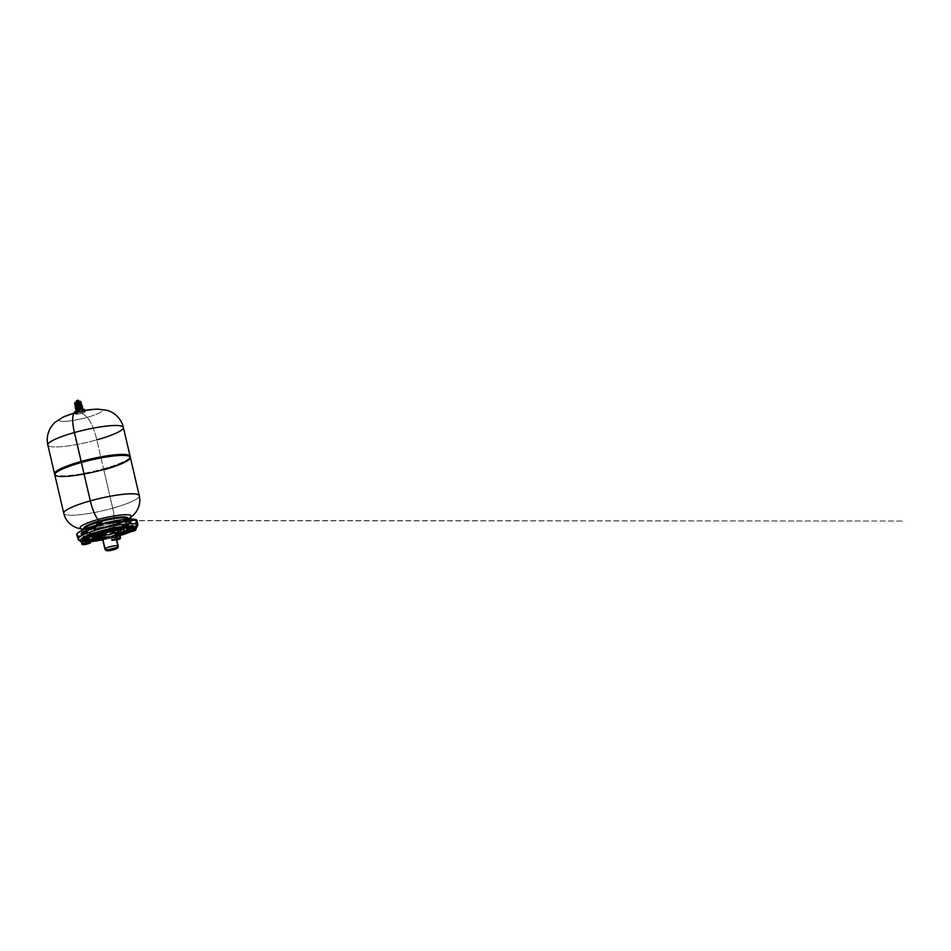 <?xml version="1.0" encoding="UTF-8"?>
<svg xmlns="http://www.w3.org/2000/svg" width="951" height="951" viewBox="0 0 951 951"><rect width="100%" height="100%" fill="white"/><g stroke="black" fill="none" stroke-linecap="round" stroke-linejoin="round"><path stroke-width="0.71" stroke-dasharray="4.75 3.57" d="M81.584 408.324L76.924 409.405L77.209 410.582L75.141 411.819A4.85 0.785 166.9 0 0 75.153 411.819L75.117 411.807A4.85 0.785 -13.1 0 1 74.939 411.676A4.85 0.785 166.9 0 0 75.117 411.807A4.85 0.785 166.9 0 0 75.141 411.819A4.85 0.785 166.9 0 0 78.564 411.593A4.85 0.785 166.9 0 0 78.648 411.569A4.85 0.785 166.9 0 0 83.082 410.333L82 411.117L83.082 410.333A4.85 0.785 -13.1 0 1 78.648 411.569L80.383 411.569A5.171 0.844 166.9 0 0 82 411.117L82.452 413.043L85.198 411.7A5.171 0.844 -13.1 0 1 84.829 412.068L84.377 410.143A5.171 0.844 166.9 0 0 84.746 409.774A5.171 0.844 -13.1 0 1 84.377 410.143L83.141 410.309L84.377 410.143L84.829 412.068L82.452 413.043A5.171 0.844 -13.1 0 1 80.835 413.495L75.141 413.911L77.887 412.532A5.171 0.844 -13.1 0 1 79.504 412.092L82.915 411.45A5.171 0.844 -13.1 0 1 84.163 411.367L75.509 413.542L78.683 412.33A71.087 18.247 74.4 0 0 75.997 412.342A71.087 18.247 -105.6 0 1 78.683 412.33L84.163 411.391A5.171 0.844 166.9 0 0 82.915 411.45L79.504 412.092A5.171 0.844 166.9 0 0 77.887 412.532L75.141 413.887A5.171 0.844 -13.1 0 1 75.509 413.519A5.171 0.844 166.9 0 0 75.141 413.887L81.667 413.305L77.411 414.137A5.171 0.844 -13.1 0 1 76.175 414.22L75.723 412.294A5.171 0.844 166.9 0 0 76.972 412.211L78.564 411.593A4.85 0.785 -13.1 0 1 75.153 411.819L77.102 410.452L81.893 409.453L77.15 410.333M62.742 417.287A22.182 3.614 166.9 0 0 63.432 421.4A22.182 3.614 166.9 0 0 87.159 417.358A71.087 18.247 74.4 0 0 81.667 413.305L82.452 413.079L81.667 413.305A71.087 18.247 -105.6 0 1 87.159 417.358A22.182 3.614 -13.1 0 1 63.432 421.4A22.182 3.614 -13.1 0 1 62.742 417.287M123.38 427.427A38.777 6.312 -13.1 0 1 96.824 439.873A38.777 6.312 -13.1 0 1 47.847 445.009A38.777 6.312 166.9 0 0 96.824 439.873A22.622 5.801 74.4 0 0 87.159 417.358A22.622 5.801 -105.6 0 1 96.824 439.873L103.552 468.784A38.777 6.312 166.9 0 0 130.109 456.337L128.765 459.06A38.456 6.265 166.9 0 0 129.728 456.551A38.456 6.265 -13.1 0 1 128.765 459.06A38.456 6.265 -13.1 0 1 103.588 469.283L103.552 468.784A38.777 6.312 -13.1 0 1 54.825 474.394M84.282 409.358A4.85 0.785 -13.1 0 1 83.141 410.309A4.85 0.785 166.9 0 0 84.282 409.358M55.015 473.931A38.456 6.265 166.9 0 0 56.989 475.762A38.456 6.265 166.9 0 0 103.588 469.283A38.456 6.265 166.9 0 0 128.765 459.06L129.74 457.597A38.135 6.217 166.9 0 0 81.56 462.543A38.135 6.217 166.9 0 0 55.467 474.882A38.135 6.217 166.9 0 0 103.6 469.735L103.588 469.283A38.456 6.265 -13.1 0 1 56.989 475.762A38.456 6.265 -13.1 0 1 55.015 473.931M130.097 456.872A38.777 6.312 -13.1 0 1 103.552 468.784L103.6 469.735A38.135 6.217 166.9 0 0 129.74 457.597M81.37 462.483C59.889 468.356 48.228 475.595 58.534 476.653C66.083 477.782 86.541 474.68 103.79 469.794L112.717 508.179A38.777 6.312 -13.1 0 1 63.753 513.314A38.777 6.312 166.9 0 0 112.717 508.179A19.389 4.981 -105.6 0 1 113.133 524.441A19.389 4.981 74.4 0 0 112.717 508.179A38.777 6.312 166.9 0 0 139.274 495.733A38.777 6.312 -13.1 0 1 112.717 508.179L103.79 469.794A38.777 6.312 -13.1 0 1 54.813 474.929M81.56 462.543C102.114 456.682 126.328 453.758 129.241 456.801C132.581 459.083 120.943 464.956 103.6 469.735C83.046 475.595 58.831 478.519 55.919 475.476C52.59 473.194 64.228 467.321 81.56 462.543M81.715 408.55L76.9 409.655L81.715 408.55M76.924 409.405L81.536 408.122M80.062 408.348L80.241 409.096L80.062 408.348L77.471 408.894L77.637 409.643L77.471 408.894L75.807 408.93L80.062 408.348M82.25 408.348L82.071 407.61L82.25 408.348M83.189 529.136A26.152 4.256 166.9 0 0 113.133 524.441A26.152 4.256 -13.1 0 1 84.639 529.208M84.948 529.065A22.574 3.673 166.9 0 0 87.623 529.398A22.574 3.673 166.9 0 0 112.373 525.285A71.087 18.247 74.4 0 0 113.133 524.441A71.087 18.247 -105.6 0 1 112.373 525.285A22.574 3.673 166.9 0 0 124.961 520.708A22.574 3.673 166.9 0 0 127.493 518.937A22.574 3.673 -13.1 0 1 124.961 520.708A22.574 3.673 -13.1 0 1 112.373 525.285A22.574 3.673 -13.1 0 1 87.623 529.398A22.574 3.673 -13.1 0 1 84.948 529.065A21.754 3.542 166.9 0 0 112.313 525.951L112.373 525.285L112.313 525.951A21.754 3.542 166.9 0 0 127.22 519.198A21.754 3.542 166.9 0 0 127.22 519.056A21.754 3.542 -13.1 0 1 127.22 519.198A21.754 3.542 -13.1 0 1 112.313 525.951A21.754 3.542 -13.1 0 1 84.936 529.041L86.886 531.93A20.506 3.34 166.9 0 0 106.999 530.468A20.506 3.34 166.9 0 0 112.694 529.029L112.313 525.951L112.694 529.029A20.506 3.34 166.9 0 0 126.745 522.658A20.506 3.34 166.9 0 0 100.842 525.166A20.506 3.34 166.9 0 0 86.886 531.93A20.506 3.34 -13.1 0 1 100.842 525.166L101.079 525.784A20.137 3.281 166.9 0 0 87.623 532.667A20.137 3.281 166.9 0 0 112.729 529.576L112.694 529.029A20.506 3.34 -13.1 0 1 106.999 530.468A20.506 3.34 -13.1 0 1 86.886 531.93L87.623 532.667M128.73 518.568A26.152 4.256 -13.1 0 1 113.133 524.441A26.152 4.256 166.9 0 0 128.825 518.509L124.961 520.708L127.244 519.091L126.745 522.658A20.506 3.34 -13.1 0 1 112.694 529.029L112.729 529.576A20.137 3.281 166.9 0 0 115.749 528.685A20.137 3.281 166.9 0 0 126.412 523.644A20.137 3.281 166.9 0 0 101.079 525.784L100.842 525.166A20.506 3.34 -13.1 0 1 126.745 522.658L126.412 523.644M76.71 534.783L78.03 535.746L87.444 536.055L105.989 533.071L128.266 526.521L134.971 523.264L137.134 520.72A31.014 5.052 -13.1 0 1 128.266 526.521A31.014 5.052 -13.1 0 1 124.926 527.769A31.014 5.052 -13.1 0 1 87.444 536.055A31.014 5.052 -13.1 0 1 78.03 535.746A31.014 5.052 -13.1 0 1 76.71 534.771M112.729 529.576C101.959 532.655 89.263 534.2 87.587 532.643C85.685 531.466 91.843 528.328 101.079 525.784L115.309 522.741L125.092 522.301L126.531 523.205L125.27 524.714L112.729 529.576M128.48 521.053C132.498 519.9 134.578 520.577 130.442 521.695C126.424 522.86 124.343 522.182 128.48 521.053L126.162 522.147L130.442 521.695L130.156 520.459L132.415 519.294L128.219 519.531L125.889 520.803L130.156 520.459L125.865 520.91L128.195 519.817L128.48 521.053L128.195 519.817L132.474 519.365L130.156 520.459L130.442 521.695L132.771 520.613L128.48 521.053M83.367 533.666C87.373 532.512 89.465 533.19 85.328 534.307C81.311 535.461 79.23 534.783 83.367 533.666L81.037 534.759L85.328 534.307L85.031 533.059L87.29 531.894L83.094 532.144L86.91 531.668L85.031 533.059L81.013 533.035L83.094 532.144L80.776 533.416L85.031 533.059L80.752 533.511L83.07 532.429L83.367 533.666L83.07 532.429L87.361 531.978L85.031 533.059L85.328 534.307L87.647 533.214L83.367 533.666M87.302 534.676L105.823 531.799C107.071 531.645 107.035 531.764 105.727 532.168L87.302 534.676L105.727 532.168C107.035 531.752 107.059 531.633 105.823 531.799L105.763 531.657C106.56 531.526 106.643 531.597 105.989 531.847C106.631 531.597 106.548 531.538 105.763 531.657C106.56 531.526 106.643 531.597 105.989 531.847C106.631 531.597 106.548 531.538 105.763 531.657L88.205 534.2M121.811 527.674L120.599 527.674C126.055 525.701 129.015 524.06 129.491 522.753L131.5 522.325C130.988 523.739 127.755 525.523 121.811 527.674L128.112 525.023L131.5 522.325L121.811 527.674M126.507 520.696L107.986 523.561C106.738 523.716 106.774 523.597 108.081 523.193L126.507 520.696L108.081 523.193C106.774 523.609 106.75 523.728 107.986 523.561L125.603 521.172L115.178 521.6L125.603 521.172M91.997 527.698L93.21 527.686C87.754 529.671 84.794 531.312 84.318 532.608L82.309 533.047C82.82 531.633 86.054 529.85 91.997 527.698L92.925 527.52C87.433 529.517 84.449 531.169 83.985 532.465L82.547 532.786L84.068 531.169L92.128 527.496L85.685 530.337L82.309 533.047L84.318 532.608L86.41 530.682L93.602 527.484L91.997 527.698M96.324 524.821L100.592 524.476L100.877 525.713L103.207 524.631L98.916 525.083C102.934 523.918 105.014 524.595 100.877 525.713C96.871 526.878 94.779 526.2 98.916 525.083L96.598 526.165L100.877 525.713L100.592 524.476L102.91 523.442L96.776 525.095M112.931 529.648C116.937 528.483 119.03 529.172 114.893 530.289C110.875 531.443 108.794 530.765 112.931 529.648L110.601 530.729L114.893 530.289L114.596 529.041L116.854 527.876L112.658 528.126L116.474 527.65L114.596 529.041L110.578 529.018L112.658 528.126L110.34 529.398L114.596 529.041L110.316 529.493L112.634 528.399L112.931 529.648L112.634 528.399L116.925 527.96L114.596 529.041L114.893 530.289L117.211 529.196L112.931 529.648M79.373 540.144L78.03 535.746L79.373 540.144A30.694 5.005 166.9 0 0 119.41 534.307A30.694 5.005 166.9 0 0 120.337 534.022A30.694 5.005 166.9 0 0 137.859 525.261A30.694 5.005 -13.1 0 1 120.337 534.022A30.694 5.005 -13.1 0 1 119.41 534.307A30.694 5.005 -13.1 0 1 79.373 540.144A1.938 1.843 108.1 0 0 80.538 541.357M105.727 532.168C107.035 531.752 107.059 531.633 105.823 531.799M131.5 522.325L120.599 527.674L129.562 523.846L131.5 522.325L129.74 522.479L120.218 527.864M120.789 527.448C126.281 525.451 129.265 523.799 129.728 522.491C129.253 523.811 126.281 525.451 120.789 527.448L120.789 527.448M108.081 523.193C106.774 523.609 106.75 523.728 107.986 523.561M93.139 527.294L88.514 528.934C85.388 530.313 83.688 531.478 83.391 532.417L83.985 532.465C84.461 531.157 87.433 529.505 92.925 527.52L84.068 531.169L93.139 527.294M93.602 527.484L92.188 527.377L84.211 531.05L82.309 533.047M81.762 541.428A28.768 4.684 166.9 0 0 90.927 541.595A28.768 4.684 -13.1 0 1 81.762 541.428M102.767 539.871A28.768 4.684 166.9 0 0 120.028 535.615A28.768 4.684 -13.1 0 1 102.767 539.871L120.04 535.651M130.537 531.811A28.768 4.684 166.9 0 0 135.934 528.518A28.768 4.684 -13.1 0 1 130.537 531.811M102.851 532.227L87.908 534.01L102.851 532.227M130.239 522.206L129.086 523.704L120.979 527.353L125.116 525.677C128.242 524.298 129.942 523.145 130.239 522.206C129.954 523.145 128.242 524.298 125.116 525.677L129.645 523.799L130.858 522.753L130.239 522.206M107.891 522.991L125.722 520.601L107.891 522.991M84.068 531.169L82.856 532.215L84.068 531.169M82.547 532.786L83.355 531.93L82.547 532.786M132.082 519.115L126.138 520.435L132.082 519.115M102.506 523.228L96.598 524.607L102.506 523.228M83.379 538.29L92.402 533.868L85.947 536.697M97.323 533.428L92.402 533.868L97.323 533.428M127.981 526.89L110.506 528.958M110.364 528.839L109.888 527.995L125.722 525.844L109.888 527.995L110.364 528.839L108.925 529.231L115.642 527.96M115.321 527.876L127.719 526.485L124.736 525.927L109.163 528.542L124.854 526.414L109.817 528.09L124.165 525.903L128.492 526.509M108.925 529.231L107.748 529.897L108.925 529.231M119.374 534.355L125.639 531.466L121.098 533.392L121.787 532.346L130.37 527.591C129.978 528.732 126.602 530.468 122.132 532.168L121.098 533.392M125.639 531.466L130.049 527.793L129.122 528.934L133.295 528.304L130.049 527.793L121.776 532.346L124.165 533.345L123 532.322L124.771 531.657C128.813 530.016 131.083 528.661 131.595 527.579L130.81 527.496C130.287 528.566 128.088 529.885 124.201 531.443L122.132 532.168C126.59 530.468 129.978 528.732 130.37 527.591L131.595 527.579C131.06 528.685 128.789 530.04 124.771 531.657L121.478 532.596L124.201 531.443C128.088 529.885 130.299 528.566 130.81 527.508L133.295 528.304L127.672 531.954L133.318 529.493L134.269 528.399L133.318 529.493L132.379 529.362L133.295 528.304L134.269 528.399L130.608 528.459L126.84 530.789M133.318 529.493L128.777 532.025L133.318 529.493M92.604 539.348L91.225 538.73L92.604 539.348L106.607 537.446L106.239 536.685L106.607 537.446L108.069 537.232L106.916 536.602L89.62 539.276L106.155 536.59L89.62 539.276L106.084 537.053L106.203 538.361L106.096 536.685L89.739 539.276L106.155 536.59L90.179 538.92L106.916 536.602L108.818 537.315L102.589 539.086L109.793 537.374L102.423 538.385L109.793 537.374L106.191 538.825L102.696 539.526L109.793 537.374L107.392 537.303L90.963 539.574L88.586 540.323L90.702 540.655L88.205 541.274L88.586 540.323L93.376 539.383M90.821 541.155L88.205 541.274C86.803 541.06 87.777 540.525 91.118 539.681C87.777 540.525 86.803 541.06 88.205 541.274L90.821 541.155M101.947 536.316A14.146 2.306 166.9 0 0 115.166 533.238A14.146 2.306 -13.1 0 1 101.947 536.316M121.847 529.529A14.146 2.306 166.9 0 0 121.692 529.338A14.146 2.306 166.9 0 0 121.264 529.125A2.972 2.829 -71.9 0 0 122.097 529.576L121.692 529.338A14.146 2.306 -13.1 0 1 121.847 529.529M115.511 534.735A16.476 2.687 -13.1 0 1 102.292 537.814L115.511 534.735M121.573 529.338A2.972 2.829 108.1 0 1 121.264 529.125A14.146 2.306 166.9 0 0 116.664 529.018A14.146 2.306 166.9 0 0 102.684 531.859A14.146 2.306 166.9 0 0 94.363 535.698A14.146 2.306 166.9 0 0 94.304 535.936A14.146 2.306 -13.1 0 1 94.363 535.698A14.146 2.306 -13.1 0 1 102.684 531.859A14.146 2.306 -13.1 0 1 116.664 529.018A14.146 2.306 -13.1 0 1 121.264 529.125A14.146 2.306 -13.1 0 1 121.692 529.338L121.526 529.208A14.015 2.282 166.9 0 0 121.11 529.006L121.11 529.006A14.015 2.282 166.9 0 0 106.643 530.646A14.015 2.282 166.9 0 0 94.458 535.508A14.015 2.282 166.9 0 0 94.411 535.865M97.192 534.438A16.476 2.687 -13.1 0 1 106.167 531.657L97.192 534.438M101.9 536.138A14.015 2.282 166.9 0 0 115.119 533.059L101.9 536.138M95.017 536.293C92.378 535.579 98.001 532.774 106.013 530.801C112.48 529.148 119.291 528.34 121.11 529.006L121.716 529.505A14.015 2.282 166.9 0 0 121.526 529.208M114.512 531.478A6.847 1.117 -13.1 0 1 108.2 533.761A6.847 1.117 -13.1 0 1 101.686 534.438A6.847 1.117 -13.1 0 1 101.4 534.236A6.847 1.117 -13.1 0 1 106.239 531.966L102.185 533.428L101.686 534.438C103.837 535.377 117.389 531.585 114.441 530.872M102.019 535.627L101.888 535.033A6.788 1.106 -13.1 0 1 101.591 534.807A6.788 1.106 -13.1 0 1 106.381 532.596A6.788 1.106 166.9 0 0 101.591 534.807A6.788 1.106 166.9 0 0 101.888 535.033A3.233 3.079 -71.9 0 0 101.686 534.438A3.233 3.079 108.1 0 1 101.888 535.033A6.788 1.106 166.9 0 0 109.317 534.141A6.788 1.106 166.9 0 0 114.809 531.728M77.768 406.683C73.322 407.884 75.557 408.621 79.884 407.373L80.776 407.099A3.649 0.594 -13.1 0 1 79.884 407.373A3.649 0.594 -13.1 0 1 77.114 407.943M82.059 406.16L80.562 401.381L82.131 406.339L75.509 407.813L81.643 406.148L80.3 401.298M82.012 406.469L80.538 401.56L79.539 402.428L80.359 407.183L82.143 406.255L80.538 401.595M80.181 401.798L81.524 406.695L80.728 401.869M81.524 406.695L80.276 402.13L81.524 406.743M79.563 402.059L80.859 406.98L79.563 402.059L80.906 406.957L79.622 402.047L81.227 406.873L80.276 402.13M79.539 402.428L80.859 406.98M80.027 407.218L78.802 402.321L80.348 407.159M79.753 407.266L78.493 402.261L80.478 401.393L78.493 402.261L80.027 407.254M75.818 409.001A3.649 0.594 166.9 0 0 80.11 408.359C75.795 409.608 73.548 408.882 78.006 407.67L76.912 402.76L78.22 407.717L77.197 403.046L78.683 407.622L77.804 402.582L78.957 407.527L77.875 402.558L78.957 407.527L77.875 402.558L79.028 407.515L78.612 402.713L79.777 407.361M76.235 403.2L77.067 407.872L76.235 403.2L77.613 407.824L76.853 402.772L77.934 407.741L76.912 402.76L77.994 407.729M77.067 407.872L76.044 402.891L77.197 407.896M76.674 407.943L75.985 402.903L76.674 407.943L75.426 403.272L76.674 407.943M76.318 407.92L75.343 402.939L76.342 407.967M75.973 407.967L75.307 402.939L75.973 407.967M74.927 402.915L75.759 407.943M74.939 402.558L75.878 407.504L74.653 403.022M75.533 407.706L74.903 402.891M74.986 402.653L75.902 407.492L74.974 402.725M80.264 401.286L81.608 406.148L75.902 407.492L74.963 402.535M75.557 402.368L76.437 407.218M76.389 402.202L77.221 406.921M80.99 406.148L79.634 401.417M80.348 401.477L81.643 406.089M81.608 406.148L80.312 401.429M75.426 403.272L76.044 402.891M78.493 402.261L74.844 402.701L78.493 402.261M78.244 401.381L78.957 401.37L78.244 401.381M76.472 400.656L78.113 400.193L76.615 401.274L78.291 400.835L76.294 402.107L78.992 401.477L76.365 401.786M84.663 540.168L88.657 539.419A4.196 0.689 166.9 0 0 84.663 540.168A4.196 0.689 166.9 0 0 81.881 541.321L84.663 540.168M83.783 544.638L81.952 544.388L85.424 544.15L84.829 541.595L87.088 540.964A4.196 0.689 166.9 0 0 89.869 539.823L87.088 540.964L89.869 539.823L89.798 542.284L90.547 542.736L89.941 542.89L89.346 540.334L84.829 541.595L85.424 544.15L87.765 543.889M81.703 541.143L81.786 541.523A4.196 0.689 166.9 0 0 83.094 541.713A4.196 0.689 166.9 0 0 87.088 540.964L81.358 541.832L87.005 540.596A4.196 0.689 -13.1 0 1 81.905 541.297M129.776 527.567L133.77 526.818A4.196 0.689 166.9 0 0 129.776 527.567A4.196 0.689 166.9 0 0 126.994 528.708L129.776 527.567M128.896 532.025L127.077 531.775L130.549 531.55L129.954 528.982L132.213 528.352A4.196 0.689 166.9 0 0 134.983 527.211L132.213 528.352L134.983 527.211L134.46 527.722L135.066 530.289L135.66 530.135L135.066 530.289L134.46 527.722L129.954 528.982L130.549 531.55L135.066 530.289M126.816 528.542L126.899 528.911A4.196 0.689 166.9 0 0 128.219 529.101A4.196 0.689 166.9 0 0 132.213 528.352L126.483 529.22L132.118 527.983A4.196 0.689 -13.1 0 1 127.018 528.685M114.227 536.15L118.221 535.401A4.196 0.689 166.9 0 0 114.227 536.15L111.968 536.78L114.227 536.15A4.196 0.689 166.9 0 0 111.445 537.303L111.968 536.78L112.563 539.348L111.968 536.78L110.922 537.814L114.227 536.15M119.434 535.805L116.652 536.946L119.434 535.805L119.362 538.266L120.111 538.718L119.505 538.872L118.911 536.316L114.393 537.577L114.988 540.132L117.33 539.859L114.988 540.132L114.393 537.577L110.922 537.814L111.517 540.37L110.922 537.814L112.658 537.695L111.445 537.303A4.196 0.689 166.9 0 0 111.35 537.505A4.196 0.689 166.9 0 0 112.658 537.695L116.652 536.946L112.658 537.695A4.196 0.689 166.9 0 0 116.652 536.946L116.569 536.566A4.196 0.689 -13.1 0 1 111.267 537.125A4.196 0.689 -13.1 0 1 114.144 535.782A4.196 0.689 -13.1 0 1 115.665 535.401L114.144 535.782C109.02 537.16 111.6 538.004 116.569 536.566L116.652 536.946A4.196 0.689 166.9 0 0 119.434 535.805A4.196 0.689 166.9 0 0 119.529 535.591L119.446 535.223M117.08 538.076L112.563 539.348L117.08 538.076M119.505 538.872L113.335 540.608L112.123 540.216L116.438 538.694A4.196 0.689 166.9 0 0 114.905 539.074A4.196 0.689 166.9 0 0 112.123 540.216L112.563 539.348L111.517 540.37L114.988 540.132L113.335 540.608A4.196 0.689 166.9 0 0 116.747 540.025M111.517 540.37L112.123 540.216A4.196 0.689 166.9 0 0 112.242 540.572A4.196 0.689 166.9 0 0 113.335 540.608L112.242 540.572M100.212 531.585L104.206 530.836A4.196 0.689 166.9 0 0 100.212 531.585A4.196 0.689 166.9 0 0 97.442 532.726L100.212 531.585M97.252 532.56L97.335 532.929A4.196 0.689 166.9 0 0 98.654 533.131A4.196 0.689 166.9 0 0 102.649 532.382L98.654 533.131L102.649 532.382A4.196 0.689 166.9 0 0 105.418 531.229L102.649 532.382L105.418 531.229L105.502 534.307L106.108 534.153L105.502 534.307L104.907 531.752L100.39 533.012L100.984 535.568L103.326 535.294L100.984 535.568L100.39 533.012L97.442 532.726M97.513 535.805L100.984 535.568L97.513 535.805M85.602 537.089C85.994 535.948 89.37 534.212 93.852 532.512L87.528 535.984L93.852 532.512C89.382 534.212 85.994 535.948 85.602 537.089L84.484 537.565C85.019 536.459 87.302 535.104 91.32 533.487L91.783 533.226C87.884 534.795 85.685 536.114 85.162 537.172C85.685 536.102 87.896 534.795 91.783 533.226L94.601 532.548L92.402 533.868L93.091 532.81L91.32 533.487C87.266 535.128 84.996 536.483 84.484 537.565L85.602 537.089M117.876 546.361A6.788 1.106 -13.1 0 1 111.6 548.608A6.788 1.106 -13.1 0 1 105.192 549.262L105.062 548.703M131.274 518.984L129.847 520.066L131.618 519.234L128.254 519.187L126.578 520.411L127.648 520.506L129.728 519.567L126.483 519.828L131.452 518.675M128.266 518.687C126.114 519.543 126.519 519.674 129.502 519.091L126.852 519.27M84.389 531.704L86.339 531.288L83.153 531.3L85.804 530.967L81.37 532.441L84.389 531.704C86.541 530.848 86.125 530.717 83.153 531.3C80.99 532.156 81.406 532.287 84.389 531.704M96.919 523.858L101.888 522.693M98.702 522.717C96.55 523.561 96.954 523.704 99.938 523.121L97.489 523.502M113.954 527.686L115.903 527.27L112.717 527.282L115.368 526.949L110.934 528.423L113.954 527.686C116.105 526.83 115.689 526.699 112.717 527.282C110.554 528.138 110.97 528.269 113.954 527.686M76.425 400.621L76.615 401.274L78.255 400.811L76.591 401.203M76.377 402.142L78.897 401.381L76.294 402.107L76.579 401.227M112.8 528.174L111.029 528.994L112.087 529.101L114.298 528.661L110.91 528.494L112.682 527.662L115.951 527.33L114.298 528.661L116.07 527.829L112.8 528.174C115.856 527.282 117.448 527.805 114.298 528.661C111.231 529.541 109.65 529.018 112.8 528.174M101.721 523.002L100.283 524.084L102.054 523.264L100.996 523.169L97.014 524.429L100.283 524.084L97.204 524.049M83.236 532.191L81.465 533.024L82.523 533.119L84.734 532.679L81.346 532.512L83.117 531.692L86.386 531.347L84.734 532.679L86.505 531.847L83.236 532.191C86.291 531.312 87.884 531.823 84.734 532.679C81.667 533.559 80.086 533.047 83.236 532.191M114.655 532.061A6.788 1.106 -13.1 0 1 108.45 534.343A6.788 1.106 -13.1 0 1 101.888 535.033L105.192 549.262A6.788 1.106 166.9 0 0 112.634 548.358A6.788 1.106 166.9 0 0 118.126 545.957M89.739 539.276L88.847 540.727L89.739 539.276M107.736 529.826L109.9 527.971L124.391 525.855L128.135 526.521M109.163 528.542L108.485 529.992L109.163 528.542M109.841 528.459L109.959 529.766L109.841 528.459M95.469 533.808L94.304 532.798L95.469 533.808M95.088 533.214L96.348 533.333M102.649 532.382L102.553 532.001A4.196 0.689 -13.1 0 1 97.454 532.715L102.649 532.382M105.418 530.753A4.196 0.689 -13.1 0 1 102.553 532.001L105.418 530.753M119.434 535.318A4.196 0.689 -13.1 0 1 116.569 536.566L119.434 535.318M134.983 526.735A4.196 0.689 -13.1 0 1 132.118 527.983L134.983 526.735M89.869 539.348A4.196 0.689 -13.1 0 1 87.005 540.596L89.869 539.348M112.658 528.126L114.429 528.708L112.658 528.126M98.785 523.597C101.852 522.717 103.433 523.24 100.283 524.084C97.228 524.976 95.635 524.453 98.785 523.597M83.094 532.144L84.877 532.726L83.094 532.144M128.349 519.579C131.416 518.699 132.997 519.222 129.847 520.066C126.792 520.958 125.199 520.435 128.349 519.579M80.11 408.359L79.884 407.373L80.11 408.359A3.649 0.594 166.9 0 0 82.392 407.468L80.11 408.359M84.544 530.92L83.391 532.417C83.688 531.478 85.388 530.313 88.514 528.934L84.544 530.92M130.346 457.348A38.777 6.312 -13.1 0 1 103.79 469.794M74.856 412.663L75.141 413.887L74.856 412.663M76.175 414.22A5.171 0.844 166.9 0 0 77.411 414.137L76.972 412.211A5.171 0.844 -13.1 0 1 75.723 412.294L76.175 414.22L75.141 413.911L76.187 414.244M78.648 411.569L76.972 412.211L77.411 414.137L80.835 413.495L80.383 411.569L78.648 411.569M80.835 413.495A5.171 0.844 166.9 0 0 82.452 413.043L82 411.117A5.171 0.844 -13.1 0 1 80.383 411.569L80.835 413.495M97.787 409.132A22.182 3.614 -13.1 0 1 87.159 417.358A22.182 3.614 166.9 0 0 97.787 409.132M55.467 474.882L54.576 473.919A38.777 6.312 166.9 0 0 103.552 468.784L96.824 439.873M75.284 412.544L75.509 413.519L75.284 412.544M77.732 411.866L77.887 412.532L77.732 411.866M79.361 411.462L79.504 412.092L79.361 411.462M82.749 410.725L82.915 411.45L82.749 410.725M83.961 410.499L84.163 411.367L83.961 410.499M84.675 411.533L84.829 412.092A5.171 0.844 166.9 0 0 85.198 411.7L84.877 410.333L84.675 411.533M84.829 412.092L82.452 413.079L84.829 412.092M84.556 529.243L87.623 529.398L84.865 528.958M106.738 531.716L87.123 534.569M107.047 523.573L115.237 521.576L125.877 520.518L903.45 521.041L126.661 520.708M81.584 541.618L90.939 541.642M130.786 531.764L136.005 528.827M126.852 530.848L129.348 528.471L120.266 533.82M130.596 528.637L128.373 529.398L129.918 527.769L133.378 528.221L130.596 528.637M91.094 539.704L88.217 540.608L90.286 538.753L106.239 536.554L108.913 537.315L102.435 538.409M97.204 534.51L106.167 531.692M101.793 535.675L101.4 534.236M81.477 406.731L80.169 401.916M80.74 407.04L79.515 402.332M77.197 407.884L76.223 403.117M76.377 407.931L75.426 403.046M75.925 407.468L74.998 402.558M81.572 406.136L80.253 401.322M83.664 538.337L91.593 533.273L94.529 532.524L96.253 533.19M78.909 401.274L78.148 400.216M110.601 530.729L110.316 529.493M117.211 529.196L116.925 527.96M96.598 526.165L96.301 524.928M103.207 524.631L102.91 523.383M81.037 534.759L80.752 533.511M87.647 533.214L87.361 531.978M126.162 522.147L125.865 520.91M132.771 520.613L132.474 519.365M81.917 409.382L81.643 408.205M77.102 410.499L76.817 409.322"/><path stroke-width="1.43" d="M96.824 439.873A38.777 6.312 166.9 0 0 123.38 427.427C122.168 422.446 119.636 418.297 115.76 414.993C113.086 412.77 110.138 411.201 106.94 410.285L97.596 409.132L89.774 409.631L75.997 412.342A71.087 18.247 74.4 0 0 74.333 413.174A22.182 3.614 166.9 0 0 62.909 417.204A22.182 3.614 166.9 0 0 62.742 417.287A22.182 3.614 -13.1 0 1 62.909 417.204A22.182 3.614 -13.1 0 1 74.333 413.174A22.622 5.801 74.4 0 0 74.416 432.562A38.777 6.312 166.9 0 0 47.847 445.009A38.777 6.312 -13.1 0 1 74.416 432.562A38.777 6.312 -13.1 0 1 123.38 427.427A38.777 6.312 166.9 0 0 74.416 432.562A22.622 5.801 -105.6 0 1 74.333 413.174A22.182 3.614 -13.1 0 1 97.596 409.132A22.182 3.614 -13.1 0 1 97.787 409.132A22.182 3.614 166.9 0 0 97.596 409.132A22.182 3.614 166.9 0 0 74.333 413.174A71.087 18.247 -105.6 0 1 75.997 412.342L62.909 417.204L55.039 422.363C52.567 424.598 50.629 427.308 49.202 430.482C47.193 435.166 46.742 440.004 47.847 445.009L54.576 473.919A38.777 6.312 -13.1 0 1 81.132 461.473L74.416 432.562L81.358 462.043A38.456 6.265 166.9 0 0 55.015 473.931A38.456 6.265 -13.1 0 1 81.358 462.043L81.132 461.473A38.777 6.312 -13.1 0 1 130.109 456.337A38.777 6.312 166.9 0 0 81.132 461.473A38.777 6.312 166.9 0 0 54.576 473.919L54.813 474.454M84.175 409.299A4.85 0.785 -13.1 0 1 84.27 409.346A4.85 0.785 -13.1 0 1 84.282 409.358A4.85 0.785 166.9 0 0 84.175 409.299A4.85 0.785 166.9 0 0 84.152 409.287A4.85 0.785 166.9 0 0 83.26 409.215A4.85 0.785 166.9 0 0 80.728 409.524A4.85 0.785 166.9 0 0 80.645 409.536A4.85 0.785 166.9 0 0 76.211 410.784A4.85 0.785 166.9 0 0 76.151 410.808A4.85 0.785 166.9 0 0 75.818 410.951A4.85 0.785 166.9 0 0 74.939 411.676A4.85 0.785 -13.1 0 1 74.963 411.51A4.85 0.785 -13.1 0 1 76.151 410.808L75.058 411.593A5.171 0.844 166.9 0 0 74.725 411.89A5.171 0.844 166.9 0 0 74.689 411.961L74.856 412.663L74.689 411.961A5.171 0.844 -13.1 0 1 75.058 411.593L75.284 412.544L75.058 411.593L76.211 410.784A4.85 0.785 -13.1 0 1 80.645 409.536L79.052 410.166A5.171 0.844 166.9 0 0 77.435 410.606L76.211 410.784L77.435 410.606L77.732 411.866L77.435 410.606A5.171 0.844 -13.1 0 1 79.052 410.166L79.361 411.462L79.052 410.166L80.728 409.524A4.85 0.785 -13.1 0 1 84.152 409.287L83.712 409.441A5.171 0.844 166.9 0 0 82.475 409.524L80.728 409.524L82.475 409.524L82.749 410.725L82.475 409.524A5.171 0.844 -13.1 0 1 83.712 409.441L83.961 410.499L84.152 409.287A4.85 0.785 166.9 0 0 84.163 409.299L84.746 409.774M81.81 409.299L77.102 410.452L82.166 409.299M123.38 427.427L130.109 456.337A38.777 6.312 -13.1 0 1 130.097 456.872M129.728 456.551A38.456 6.265 166.9 0 0 81.358 462.043L81.358 462.043A38.456 6.265 -13.1 0 1 129.728 456.551M103.79 469.794C125.27 463.922 136.932 456.682 126.626 455.624C119.077 454.495 98.631 457.597 81.37 462.483A38.777 6.312 -13.1 0 1 130.346 457.348L139.274 495.733A38.777 6.312 166.9 0 0 90.309 500.868A19.389 4.981 74.4 0 0 98.024 519.519A26.152 4.256 166.9 0 0 83.189 529.136A26.152 4.256 -13.1 0 1 98.024 519.519A71.087 18.247 74.4 0 0 99.32 521.029A22.574 3.673 166.9 0 0 84.948 529.065A22.574 3.673 -13.1 0 1 99.32 521.029A71.087 18.247 -105.6 0 1 98.024 519.519A26.152 4.256 -13.1 0 1 124.652 514.764A26.152 4.256 -13.1 0 1 128.825 518.509A26.152 4.256 -13.1 0 1 128.73 518.568L128.825 518.509A26.152 4.256 166.9 0 0 124.652 514.764A26.152 4.256 166.9 0 0 98.024 519.519A19.389 4.981 -105.6 0 1 90.309 500.868A38.777 6.312 -13.1 0 1 139.274 495.733C141.497 504.731 136.706 514.063 128.825 518.509M76.9 409.655L76.211 409.18L78.22 408.431L82.487 407.848L78.22 408.431L76.211 409.18L76.9 409.655M81.584 408.324L76.817 409.322L81.584 408.324M75.807 408.93L75.973 409.679L76.044 408.431L76.211 409.18L76.044 408.431L80.645 407.147L80.811 407.884L80.645 407.147L82.309 407.111L82.487 407.848L82.309 407.111L80.645 407.147L75.807 408.93M81.37 462.483A38.777 6.312 -13.1 0 0 54.813 474.929L63.753 513.314A38.777 6.312 -13.1 0 1 90.309 500.868L81.37 462.483L90.309 500.868A38.777 6.312 166.9 0 0 63.753 513.314C65.726 522.361 74.154 528.613 83.189 529.136L84.556 529.243M84.639 529.208A26.152 4.256 -13.1 0 1 83.189 529.136M127.493 518.937A22.574 3.673 166.9 0 0 99.32 521.029L99.736 521.861A21.754 3.542 166.9 0 0 84.936 529.041A21.754 3.542 -13.1 0 1 99.736 521.861L99.32 521.029A22.574 3.673 -13.1 0 1 127.493 518.937M127.22 519.056A21.754 3.542 166.9 0 0 99.736 521.861L99.926 522.432L99.736 521.861A21.754 3.542 -13.1 0 1 127.22 519.056M135.779 519.615L122.62 519.698L101.602 523.775L83.236 529.814L78.113 532.608L76.71 534.783A31.014 5.052 -13.1 0 1 101.638 523.763A31.014 5.052 -13.1 0 1 135.779 519.615L136.516 524.167A30.694 5.005 166.9 0 0 102.732 528.28A30.694 5.005 166.9 0 0 78.065 539.169A30.694 5.005 166.9 0 0 79.373 540.144A30.694 5.005 -13.1 0 1 78.065 539.169A30.694 5.005 -13.1 0 1 102.732 528.28A30.694 5.005 -13.1 0 1 136.516 524.167L135.779 519.615A31.014 5.052 -13.1 0 1 137.122 520.708L135.779 519.615M136.005 528.827L137.859 525.261A30.694 5.005 166.9 0 0 136.516 524.167A1.938 1.843 108.1 0 1 135.125 526.414A28.768 4.684 166.9 0 0 100.033 531.181A28.768 4.684 166.9 0 0 81.572 541.369A1.938 1.843 108.1 0 1 80.538 541.357A1.938 1.843 -71.9 0 0 81.572 541.369A28.768 4.684 166.9 0 0 81.762 541.428A28.768 4.684 -13.1 0 1 81.572 541.369A28.768 4.684 -13.1 0 1 100.033 531.181A28.768 4.684 -13.1 0 1 135.125 526.414A1.938 1.843 -71.9 0 0 136.516 524.167A30.694 5.005 -13.1 0 1 137.859 525.261L137.122 520.708M79.373 540.144A1.938 1.843 -71.9 0 0 80.538 541.357L78.529 540.061L76.71 534.771M90.927 541.595A28.768 4.684 166.9 0 0 102.767 539.871A28.768 4.684 -13.1 0 1 90.927 541.595M120.028 535.615A28.768 4.684 166.9 0 0 130.537 531.811A28.768 4.684 -13.1 0 1 120.028 535.615M135.934 528.518A28.768 4.684 166.9 0 0 135.125 526.414A28.768 4.684 -13.1 0 1 135.934 528.518M130.144 519.103L132.082 519.115L130.144 519.103M96.776 525.095L98.631 523.835L102.91 523.383L98.631 523.835L101.436 523.014L96.574 524.453M95.469 533.808L88.098 537.886C88.657 536.78 91.118 535.425 95.469 533.808L96.348 533.333L95.088 533.214L97.323 533.428L95.469 533.808L94.304 532.798L95.469 533.808C91.07 535.437 88.621 536.792 88.098 537.886L89.073 537.981L86.125 539.169L88.098 537.886L86.125 539.169L82.428 539.383L85.959 538.741L82.428 539.383L83.379 538.29L92.402 533.868L95.469 533.808M85.947 536.697L82.428 539.383L86.125 539.169L97.323 533.428L91.89 534.165L83.379 538.29M128.183 526.533L110.471 528.982L106.904 530.408L109.947 530.23L125.58 528.102L106.904 530.408L110.364 528.839L128.492 526.509C129.895 526.723 128.92 527.258 125.58 528.102L127.719 526.485M120.587 533.689L125.461 531.561L119.374 534.355L124.807 533.618L119.374 534.355L121.098 533.392L119.374 534.355L124.807 533.618L127.672 531.954L124.165 533.345L123 532.322L124.165 533.345L120.218 533.88M125.461 531.561L126.816 530.694L125.461 531.561M126.84 530.789L125.639 531.466M128.777 532.025L124.807 533.618L128.777 532.025M102.696 539.526L90.821 541.155L102.696 539.526M101.234 539.324L90.702 540.655L101.234 539.324M102.423 538.385L90.963 539.574M93.008 538.183A2.972 2.829 -71.9 0 0 94.922 536.495A14.146 2.306 166.9 0 0 101.947 536.316A14.146 2.306 -13.1 0 1 94.922 536.495A2.972 2.829 108.1 0 1 93.008 538.183A16.476 2.687 -13.1 0 1 97.192 534.438L92.794 536.733L93.008 538.183L102.292 537.814A16.476 2.687 -13.1 0 1 93.008 538.183M115.166 533.238A14.146 2.306 166.9 0 0 121.847 529.529A14.146 2.306 -13.1 0 1 115.166 533.238M106.167 531.657A16.476 2.687 -13.1 0 1 123.689 529.6L116.973 529.624L106.167 531.657L122.097 529.576A2.972 2.829 -71.9 0 0 123.689 529.6A16.476 2.687 -13.1 0 1 115.511 534.735L123.119 531.633L124.391 530.408L123.689 529.6A2.972 2.829 108.1 0 1 121.573 529.338M94.304 535.936A14.146 2.306 166.9 0 0 94.922 536.495L95.017 536.293A14.015 2.282 166.9 0 0 101.9 536.138L94.922 536.495A14.146 2.306 -13.1 0 1 94.304 535.936M115.119 533.059A14.015 2.282 166.9 0 0 121.716 529.505L115.119 533.059M94.411 535.865A14.015 2.282 166.9 0 0 95.017 536.293L94.411 535.865M101.591 534.807L104.907 549.036L106.441 550.641L115.903 549.024C117.674 548.287 118.411 547.265 118.126 545.957A6.788 1.106 166.9 0 0 117.829 545.731A6.788 1.106 166.9 0 0 110.399 546.623A6.788 1.106 166.9 0 0 104.907 549.036A6.788 1.106 166.9 0 0 105.192 549.262A6.788 1.106 -13.1 0 1 104.907 549.036A6.788 1.106 -13.1 0 1 110.399 546.623A6.788 1.106 -13.1 0 1 117.829 545.731A2.009 1.914 108.1 0 1 116.414 548.168A4.779 0.785 166.9 0 0 110.578 548.965A4.779 0.785 166.9 0 0 107.511 550.665A2.009 1.914 108.1 0 1 105.192 549.262A2.009 1.914 -71.9 0 0 107.511 550.665A4.779 0.785 166.9 0 0 113.347 549.868A4.779 0.785 166.9 0 0 116.414 548.168A2.009 1.914 -71.9 0 0 117.829 545.731L114.524 531.502A6.788 1.106 -13.1 0 1 114.809 531.728A6.788 1.106 166.9 0 0 114.524 531.502L111.243 530.92L106.239 531.966A6.847 1.117 -13.1 0 1 114.441 530.872A6.847 1.117 -13.1 0 1 114.738 531.134A6.847 1.117 -13.1 0 1 114.512 531.478A3.233 3.079 108.1 0 1 114.441 530.872A3.233 3.079 -71.9 0 0 114.524 531.502A6.788 1.106 166.9 0 0 106.381 532.596A6.788 1.106 -13.1 0 1 114.524 531.502L117.829 545.731A6.788 1.106 -13.1 0 1 118.126 545.957A6.788 1.106 -13.1 0 1 117.876 546.361M79.884 407.373C84.33 406.16 82.095 405.435 77.768 406.683L75.272 407.848A3.649 0.594 -13.1 0 1 77.768 406.683L77.982 407.682A3.649 0.594 166.9 0 0 75.498 408.847A3.649 0.594 166.9 0 0 75.818 409.001L78.006 407.67L77.768 406.683A3.649 0.594 -13.1 0 1 82.38 406.196A3.649 0.594 -13.1 0 1 80.776 407.099M74.963 402.535L75.509 407.813L74.653 403.022L77.079 401.75L80.657 401.536L81.917 406.113L80.776 401.584L82.059 406.16L80.264 401.286M80.573 401.393L82.143 406.255L80.455 401.286L76.817 401.714L80.455 401.286M74.951 402.784L76.389 407.242M76.365 407.135L75.45 402.285M77.15 406.862L76.128 402.035L76.829 407.016L75.557 402.511M77.221 406.921L76.187 402.011L77.162 406.945M76.187 402.035L77.197 406.85M76.401 402.214L77.364 406.838L76.817 401.714L78.113 406.659M78.101 406.588L77.019 401.774L78.422 406.553L77.78 401.845L78.885 406.446L77.97 401.548L79.147 406.422M79.123 406.35L77.97 401.548L79.504 406.315L78.897 401.381L80.134 406.243M80.122 406.16L78.79 401.655M79.694 401.536L80.526 406.148L78.897 401.381M80.966 406.053L79.694 401.286L81.013 406.053M80.371 401.512L81.358 406.077L79.694 401.286M74.653 403.022L78.244 401.381L74.832 402.594M87.765 543.889L83.783 544.638L82.559 544.234L82.999 543.366L82.559 544.234L85.34 543.092L82.999 543.366L89.335 542.343A4.196 0.689 166.9 0 0 85.34 543.092L87.516 542.106L86.921 539.538L87.516 542.106L90.547 542.736L83.783 544.638A4.196 0.689 166.9 0 0 87.765 543.889A4.196 0.689 166.9 0 0 90.523 542.771A4.196 0.689 166.9 0 0 90.547 542.736A4.196 0.689 166.9 0 0 89.335 542.343L90.987 541.868L87.765 543.889L90.547 542.736L90.393 539.312L90.987 541.868L85.34 543.092A4.196 0.689 166.9 0 0 82.559 544.234L81.952 544.388L81.881 541.321A4.196 0.689 -13.1 0 1 81.703 541.143A4.196 0.689 -13.1 0 1 84.58 539.799A4.196 0.689 -13.1 0 1 89.881 539.241L89.965 539.621A4.196 0.689 166.9 0 0 88.657 539.419L84.663 540.168L89.869 539.823M82.999 543.366L82.404 540.81L84.663 540.168L82.404 540.81L82.999 543.366M89.881 539.241A4.196 0.689 -13.1 0 1 89.869 539.348L82.155 540.703L81.358 541.832L81.952 544.388L82.559 544.234A4.196 0.689 166.9 0 0 82.678 544.59A4.196 0.689 166.9 0 0 83.771 544.638M90.547 542.736L89.941 542.89M128.896 532.025L127.684 531.633L128.112 530.753L132.629 529.493L132.034 526.937L132.629 529.493L134.448 529.731A4.196 0.689 166.9 0 0 130.453 530.48L128.112 530.753L127.684 531.633A4.196 0.689 166.9 0 0 127.791 531.978A4.196 0.689 166.9 0 0 128.896 532.025L132.89 531.276A4.196 0.689 166.9 0 0 135.636 530.159A4.196 0.689 166.9 0 0 135.66 530.135A4.196 0.689 166.9 0 0 134.448 529.731L136.1 529.255L135.66 530.135L128.896 532.025A4.196 0.689 166.9 0 0 132.89 531.276L135.66 530.135L135.506 526.699L136.1 529.255L130.453 530.48A4.196 0.689 166.9 0 0 127.684 531.633L127.077 531.775L126.994 528.708A4.196 0.689 -13.1 0 1 126.816 528.542A4.196 0.689 -13.1 0 1 129.693 527.187A4.196 0.689 -13.1 0 1 134.994 526.64L135.09 527.009A4.196 0.689 166.9 0 0 133.77 526.818L129.776 527.567L134.983 527.211M128.112 530.753L127.517 528.197L129.776 527.567L127.517 528.197L128.112 530.753M134.994 526.64A4.196 0.689 -13.1 0 1 134.983 526.735L129.693 527.187L126.483 529.22L127.66 531.93L130.453 530.48L135.66 530.135M119.446 535.223A4.196 0.689 -13.1 0 1 119.434 535.318L115.665 535.401A4.196 0.689 -13.1 0 1 119.446 535.223L119.529 535.591A4.196 0.689 166.9 0 0 118.221 535.401L115.749 535.734L119.434 535.805M119.957 535.282L120.551 537.85L117.08 538.076L116.486 535.52L117.08 538.076L116.379 538.48L120.551 537.85L119.957 535.282M119.505 538.872L120.551 537.85L120.111 538.718A4.196 0.689 166.9 0 0 118.899 538.325A4.196 0.689 166.9 0 0 116.438 538.694L120.111 538.718L117.33 539.859A4.196 0.689 166.9 0 0 120.088 538.741A4.196 0.689 166.9 0 0 120.111 538.718L119.505 538.872M117.342 539.859L116.747 540.025A4.196 0.689 166.9 0 0 117.33 539.859L120.111 538.718M105.43 530.658A4.196 0.689 -13.1 0 1 105.418 530.753L97.953 532.215L96.919 533.238L97.513 535.805L98.119 535.651A4.196 0.689 166.9 0 0 98.238 536.007A4.196 0.689 166.9 0 0 99.332 536.043L97.513 535.805L96.919 533.238L97.953 532.215L98.119 535.651L100.889 534.51A4.196 0.689 166.9 0 0 98.119 535.651L98.559 534.771L104.883 533.761A4.196 0.689 166.9 0 0 100.889 534.51L103.065 533.511L102.47 530.955L103.065 533.511L106.108 534.153A4.196 0.689 166.9 0 0 106.108 534.153L99.332 536.043A4.196 0.689 166.9 0 0 103.326 535.294A4.196 0.689 166.9 0 0 106.072 534.177A4.196 0.689 166.9 0 0 104.883 533.761L106.536 533.273L103.326 535.294L106.108 534.153L105.941 530.717L106.536 533.273L104.883 533.761L98.559 534.771L97.953 532.215L100.128 531.217L97.454 532.715A4.196 0.689 -13.1 0 1 97.252 532.56A4.196 0.689 -13.1 0 1 100.128 531.217A4.196 0.689 -13.1 0 1 105.43 530.658L105.525 531.027A4.196 0.689 166.9 0 0 104.206 530.836L100.212 531.585L105.418 531.229M86.351 537.208L84.496 537.6L87.444 538.29L86.386 537.184M88.146 535.579L86.398 537.16L88.098 537.886L86.398 537.16L88.146 535.579M130.929 518.354L128.266 518.687L130.774 518.616M129.502 519.091C131.654 518.247 131.25 518.105 128.266 518.687L126.852 519.27L131.274 518.984M101.365 522.384L98.702 522.717L101.222 522.634M97.204 524.049L98.702 522.717L98.773 523.525L101.721 523.002M99.938 523.121C102.09 522.265 101.686 522.135 98.702 522.717L97.252 523.335M78.909 401.274L78.255 400.811L76.615 401.274L78.874 401.263L76.211 401.904L78.909 401.274L78.113 400.193L76.365 401.786M116.414 548.168A4.779 0.785 -13.1 0 1 113.347 549.868A4.779 0.785 -13.1 0 1 107.511 550.665A4.779 0.785 -13.1 0 1 110.578 548.965A4.779 0.785 -13.1 0 1 116.414 548.168M105.062 548.703L102.019 535.627M118.126 545.957L114.809 531.728A6.788 1.106 -13.1 0 1 114.655 532.061M127.981 526.89L123.963 527.853L124.854 526.414L123.963 527.853L109.959 529.766L109.841 528.459L109.959 529.766L108.485 529.992L109.163 528.542L108.485 529.992L107.736 529.826M84.484 537.565L83.272 538.908L84.484 537.565M77.114 407.943A3.649 0.594 -13.1 0 1 75.272 407.848L75.498 408.847M82.392 407.468A3.649 0.594 166.9 0 0 82.618 407.194A3.649 0.594 166.9 0 0 78.006 407.67C82.321 406.434 84.568 407.159 80.11 408.359M115.642 527.96L106.904 530.408L125.58 528.102C128.92 527.258 129.895 526.723 128.492 526.509L115.642 527.96M98.631 523.835L98.785 524.524L98.631 523.835M81.798 409.251L81.536 408.122L81.798 409.251M77.15 410.333L76.924 409.405M76.472 400.656L78.113 400.193L76.472 400.656M78.148 400.216L78.291 400.846L76.615 401.274M83.26 409.215L81.346 409.263M75.818 410.951L77.554 410.143M130.109 456.337L130.144 456.932M80.538 541.357L81.584 541.618M90.939 541.642L102.779 539.895M120.04 535.651L130.786 531.764M83.664 538.337L88.562 535.52L96.265 533.202M120.266 533.82L126.852 530.848M94.363 535.698L97.204 534.51M114.809 531.728L114.738 531.134M79.955 406.232L78.79 401.643M82.678 544.59L82.071 544.424M127.791 531.978L127.184 531.811M98.238 536.007L97.62 535.829M76.211 401.904L76.579 401.227M82.38 406.196L82.618 407.194M96.598 526.165L96.301 524.928M81.917 409.382L81.643 408.205M77.102 410.499L76.817 409.322"/></g></svg>
